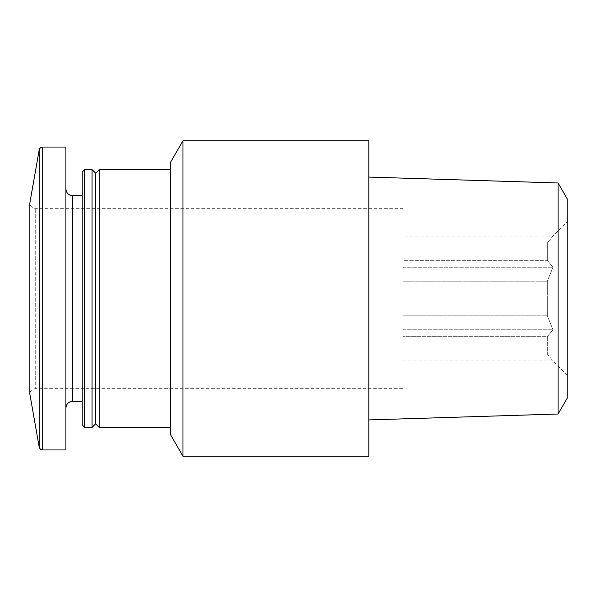 <?xml version="1.0" encoding="UTF-8"?>
<svg xmlns="http://www.w3.org/2000/svg" width="597" height="597" viewBox="0 0 597 597"><rect width="100%" height="100%" fill="white"/><g stroke="black" fill="none" stroke-linecap="round" stroke-linejoin="round"><path stroke-width="0.45" stroke-dasharray="2.98 2.24" d="M403.072 281.18L403.072 315.82L403.072 281.18L547.315 281.18L547.315 315.82L403.072 315.82L547.315 315.82L547.315 281.18L403.072 281.18L403.072 242.994L403.072 260.314L547.315 260.314L403.072 260.314L403.072 281.18M547.315 242.994L403.072 242.994L547.315 242.994L547.315 260.314L547.315 242.994L552.979 236.039L547.315 242.994M403.072 354.006L403.072 336.686L403.072 354.006L547.315 354.006L547.315 336.686L403.072 336.686L547.315 336.686L547.315 354.006L552.979 360.961L547.315 354.006L403.072 354.006L403.072 360.961L403.072 354.006M368.819 140.735L368.819 456.265M368.819 298.5L368.819 419.93L368.819 298.5M182.98 140.735L182.98 456.265M170.488 162.369L170.488 434.631M170.488 298.5L170.488 427.415L170.488 298.5M99.266 169.585L99.266 427.415M95.662 173.19L95.662 423.81M92.057 169.585L92.057 427.415M84.684 169.585L84.684 427.415M82.14 172.137L82.14 424.863M82.14 298.5L82.14 401.274L82.14 298.5M65.909 147.049L65.909 449.951M403.072 208.346L35.26 208.346C32.007 208.062 30.201 206.256 29.85 202.943L29.85 394.057C30.201 390.744 32.007 388.938 35.26 388.654L35.26 208.346L35.26 388.654L403.072 388.654L403.072 208.346L403.072 388.654M567.15 198.697L567.15 398.303M567.15 298.5L567.15 375.125L567.15 298.5M558.076 182.98L558.076 414.019M547.315 336.686L552.979 329.731L547.315 315.82L552.979 329.731L547.315 336.686M547.315 281.18L552.979 267.269L547.315 260.314L552.979 267.269L547.315 281.18M403.072 236.039L403.072 242.994L403.072 236.039L552.979 236.039L567.15 221.875M403.072 329.731L403.072 315.82L403.072 336.686L403.072 329.731L552.979 329.731L403.072 329.731M403.072 360.961L552.979 360.961L567.15 375.125M403.072 267.269L552.979 267.269L403.072 267.269M72.67 195.726L72.67 401.274M42.73 147.049L42.73 449.951M39.178 150.026L39.178 446.974"/><path stroke-width="0.9" d="M368.819 456.265L368.819 140.735L182.98 140.735L182.98 456.265L368.819 456.265M182.98 456.265L170.488 434.631L170.488 162.369L182.98 140.735M170.488 427.415L99.266 427.415L99.266 169.585L170.488 169.585M99.266 427.415L95.662 423.81L95.662 173.19L99.266 169.585M92.057 427.415L92.057 169.585L84.684 169.585L84.684 427.415L92.057 427.415L95.662 423.81M84.684 427.415L82.14 424.863L82.14 172.137L84.684 169.585M42.73 449.951L65.909 449.951L65.909 147.049L42.73 147.049C40.827 147.183 39.648 148.175 39.178 150.026L39.178 446.974C39.648 448.825 40.827 449.817 42.73 449.951L42.73 147.049M39.178 446.974L29.85 394.057L29.85 202.943L39.178 150.026M558.076 182.98L558.076 414.019L567.15 398.303L567.15 198.697L558.076 182.98L368.819 177.07M82.14 401.274L72.67 401.274L72.67 195.726C68.603 195.368 66.349 193.115 65.909 188.965M95.662 173.19L92.057 169.585M82.14 195.726L72.67 195.726M72.67 401.274C68.603 401.632 66.349 403.885 65.909 408.035M558.076 414.019L368.819 419.93"/></g></svg>
